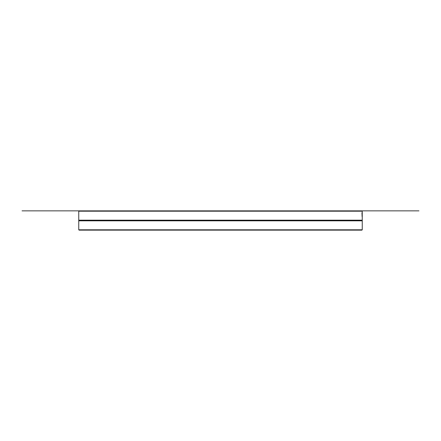 <?xml version="1.0" encoding="UTF-8"?>
<svg xmlns="http://www.w3.org/2000/svg" width="441" height="441" viewBox="0 0 441 441"><rect width="100%" height="100%" fill="white"/><g stroke="black" fill="none" stroke-linecap="round" stroke-linejoin="round"><path stroke-width="0.66" d="M79.088 230.141L361.912 230.141L362.248 229.8L78.752 229.8L79.088 230.141M78.752 229.8L78.752 220.831L362.248 220.831L362.248 229.8M362.248 211.267L362.243 213.797M362.248 214.613L362.248 220.831M78.752 211.267L78.752 220.169L362.248 220.169M362.248 215.583L362.204 213.797M78.752 211.2L362.248 211.2L361.912 210.859L79.088 210.859L78.752 211.2M362.094 216.404L361.962 212.766L362.094 216.404M362.182 216.878L362.16 213.709L362.144 216.878M362.122 215.004L362.16 214.139L362.1 215.004M362.248 210.859L418.95 210.859M22.05 210.859L79.088 210.859M78.752 220.169L78.752 220.831"/></g></svg>
